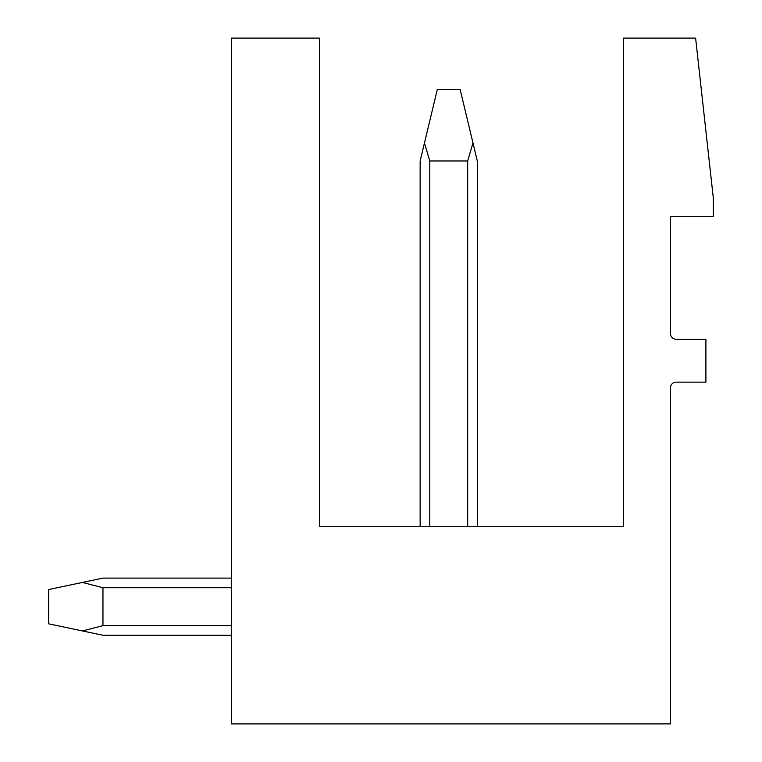 <?xml version="1.0" encoding="UTF-8"?>
<svg xmlns="http://www.w3.org/2000/svg" width="762" height="762" viewBox="0 0 762 762"><rect width="100%" height="100%" fill="white"/><g stroke="black" fill="none" stroke-linecap="round" stroke-linejoin="round"><path stroke-width="1.14" d="M695.611 38.1L713.327 198.12L713.327 216.408L670.465 216.408L670.465 333.565A5.715 5.715 0 0 0 676.18 339.281L705.898 339.281L705.898 382.143L676.18 382.143A5.715 5.715 0 0 0 670.465 387.858L670.465 723.9L231.553 723.9L231.553 38.1L319.564 38.1L319.564 526.732L623.602 526.732L623.602 38.1L695.611 38.1M231.553 578.11L102.965 578.11L231.553 578.11L102.965 578.11L231.553 578.11L102.965 578.11L82.41 582.435L102.965 587.731L231.553 587.731M467.678 526.732L467.678 160.972L472.973 142.942L477.298 160.972L477.298 526.732M429.768 526.732L429.768 160.972L424.472 142.942L420.148 160.972L420.148 526.732M429.768 160.972L467.678 160.972M472.973 142.942L460.153 89.535L437.293 89.535L424.472 142.942M102.965 587.731L102.965 625.64L82.41 630.936L102.965 635.26L231.553 635.26M231.553 625.64L102.965 625.64M82.41 582.435L48.673 589.54L48.673 623.83L82.41 630.936"/></g></svg>
